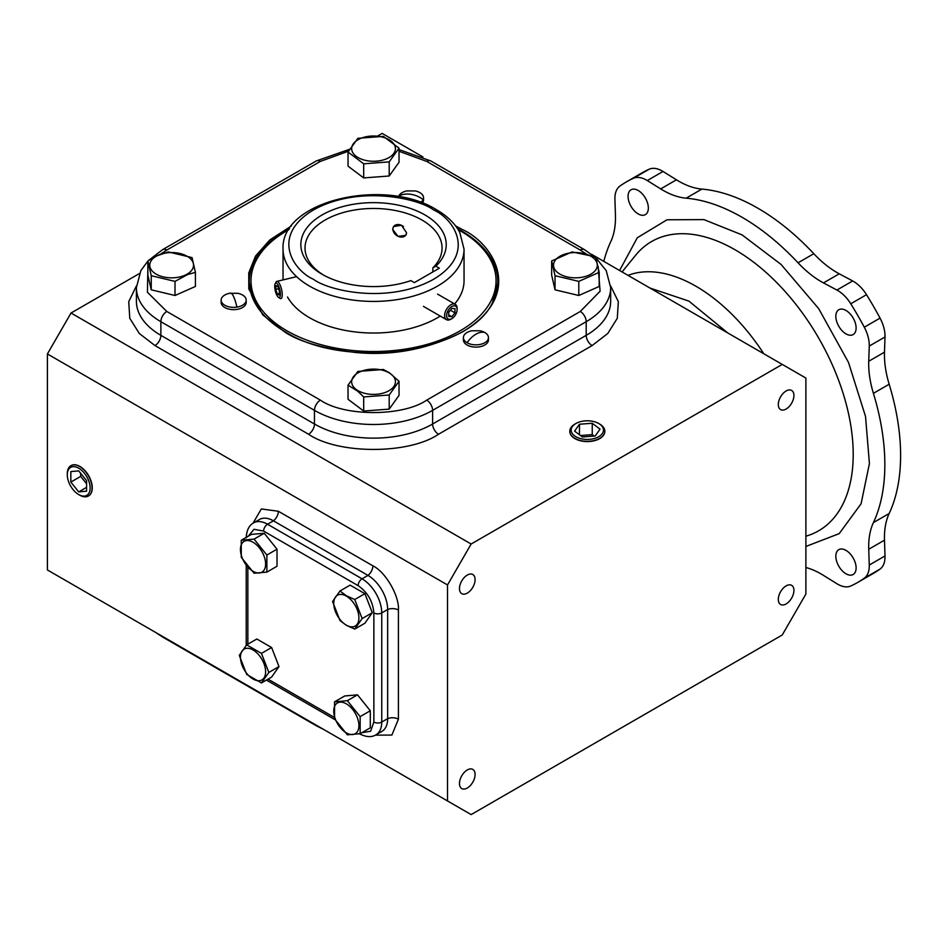 <?xml version="1.0" encoding="UTF-8"?>
<svg xmlns="http://www.w3.org/2000/svg" width="948" height="948" viewBox="0 0 948 948"><rect width="100%" height="100%" fill="white"/><g stroke="black" fill="none" stroke-linecap="round" stroke-linejoin="round"><path stroke-width="1.42" d="M619.601 270.5L637.293 237.758L667.013 219.782L703.949 219.616L742.094 234.903L781.081 264.456L818.693 308.657L848.484 362.397L865.524 416.433L869.423 463.584L861.08 503.779L839.205 533.629L805.883 546.463M229.487 293.311L237.841 293.311A12.525 7.24 180 0 1 242.534 295.018A12.525 7.24 180 0 1 246.196 300.137A12.525 7.24 180 0 1 236.917 307.116A12.525 7.24 180 0 1 224.806 305.244A12.525 7.24 180 0 1 221.133 300.137A12.525 7.24 180 0 1 229.487 293.311A12.525 7.24 180 0 1 230.423 293.145A20.88 4.408 81.2 0 1 230.471 293.133A20.88 4.408 81.2 0 1 236.917 307.116M398.622 196.663A12.525 7.24 180 0 1 398.907 195.869A12.525 7.24 180 0 1 402.153 192.622A12.525 7.24 180 0 1 406.834 190.927L415.188 190.927A12.525 7.24 180 0 1 423.543 197.741A12.525 7.24 180 0 1 423.116 199.613A12.525 7.24 180 0 1 420.604 202.398M467.068 342.726A12.525 7.24 180 0 1 463.394 337.606A12.525 7.24 180 0 1 467.068 332.499A12.525 7.24 180 0 1 471.749 330.793L480.103 330.793A12.525 7.24 180 0 1 484.795 332.499A12.525 7.24 180 0 1 488.457 337.606A12.525 7.24 180 0 1 484.795 342.726A12.525 7.24 180 0 1 467.068 342.726A20.88 12.063 -60 0 1 484.795 332.499M251.931 294.141A122.529 70.745 180 0 1 251.007 285.514L251.007 280.774A122.529 70.745 180 0 1 288.891 229.629M467.281 788.013A11.056 6.375 120 0 0 474.51 778.272A11.056 6.375 120 0 0 472.815 769.42A11.056 6.375 120 0 0 467.281 769.966A11.056 6.375 120 0 0 460.064 779.706A11.056 6.375 120 0 0 461.759 788.558A11.056 6.375 120 0 0 467.281 788.013M786.117 603.935A11.056 6.375 120 0 0 793.334 594.195A11.056 6.375 120 0 0 791.639 585.343A11.056 6.375 120 0 0 786.117 585.888A11.056 6.375 120 0 0 778.9 595.628A11.056 6.375 120 0 0 780.595 604.48A11.056 6.375 120 0 0 786.117 603.935M786.117 409.038A11.056 6.375 120 0 0 793.334 399.298A11.056 6.375 120 0 0 791.639 390.446A11.056 6.375 120 0 0 786.117 390.991A11.056 6.375 120 0 0 778.9 400.731A11.056 6.375 120 0 0 780.595 409.583A11.056 6.375 120 0 0 786.117 409.038M467.281 593.116A11.056 6.375 120 0 0 474.51 583.375A11.056 6.375 120 0 0 472.815 574.524A11.056 6.375 120 0 0 467.281 575.069A11.056 6.375 120 0 0 460.064 584.809A11.056 6.375 120 0 0 461.759 593.661A11.056 6.375 120 0 0 467.281 593.116M604.812 431.565A17.491 10.096 180 0 1 604.812 431.696A17.491 10.096 180 0 1 599.693 438.628A17.491 10.096 180 0 1 580.792 440.856A17.491 10.096 180 0 1 569.831 431.696A17.491 10.096 180 0 1 569.831 431.565M599.693 424.076L598.745 423.519L599.693 424.076A17.502 10.108 180 0 1 604.824 431.435A17.502 10.108 180 0 1 599.693 438.367A17.502 10.108 180 0 1 574.938 438.367A17.502 10.108 180 0 1 569.819 431.435A17.502 10.108 180 0 1 574.938 424.076L575.898 423.519A16.152 9.326 180 0 1 598.745 423.519L598.745 423.519A16.152 9.326 180 0 1 598.745 436.708A16.152 9.326 180 0 1 575.898 436.708A16.152 9.326 180 0 1 575.898 423.519M88.709 495.816A17.491 10.096 -120 0 0 88.816 495.745A17.491 10.096 -120 0 0 91.269 481.667A17.491 10.096 -120 0 0 79.893 466.428A17.491 10.096 -120 0 0 71.325 465.456A17.491 10.096 -120 0 0 71.219 465.515M67.284 474.794L67.284 473.692A17.502 10.108 60 0 1 71.1 465.575A17.502 10.108 60 0 1 79.668 466.546A17.502 10.108 60 0 1 91.044 481.797A17.502 10.108 60 0 1 88.602 495.887A17.502 10.108 60 0 1 79.668 495.129L78.708 494.572A16.152 9.326 60 0 1 67.284 474.794A16.152 9.326 60 0 1 78.708 468.205A16.152 9.326 60 0 1 90.131 487.983A16.152 9.326 60 0 1 78.708 494.572L79.668 495.129M221.133 300.137L221.133 302.412A12.525 7.24 0 0 0 224.806 307.519A12.525 7.24 0 0 0 238.458 309.095A12.525 7.24 0 0 0 246.196 302.412L246.196 300.137M463.394 337.606L463.394 339.882A12.525 7.24 0 0 0 471.132 346.565A12.525 7.24 0 0 0 484.795 345.001A12.525 7.24 0 0 0 488.457 339.882L488.457 337.606M590.912 256.256A21.899 12.644 180 0 1 590.912 274.138A21.899 12.644 180 0 1 559.948 274.138A21.899 12.644 180 0 1 559.948 256.256A21.899 12.644 180 0 1 590.912 256.256M578.801 281.378L555.03 275.702L555.03 289.815L578.801 295.492L599.195 286.45L599.195 272.337L578.801 281.378L578.801 295.492M555.03 275.702L551.653 260.973L572.059 251.931L592.476 256.197L595.83 257.607L599.195 272.337M389.024 157.569A21.899 12.644 180 0 1 358.06 157.569A21.899 12.644 180 0 1 358.06 139.7A21.899 12.644 180 0 1 389.024 139.7A21.899 12.644 180 0 1 389.024 157.569M348.034 152.036L357.87 138.313L383.371 136.37L399.037 148.149L399.037 162.262L389.201 175.984L363.7 177.928L348.034 166.149L348.034 152.036L363.7 163.814L363.7 177.928M399.037 148.149L389.201 161.871L363.7 163.814M187.135 274.138A21.899 12.644 180 0 1 156.171 274.138A21.899 12.644 180 0 1 156.171 256.256A21.899 12.644 180 0 1 187.135 256.256A21.899 12.644 180 0 1 187.135 274.138M147.876 260.973L155.756 256.244L168.282 251.931L192.053 257.607L195.418 272.337L195.418 286.45L175.013 295.492L151.242 289.815L147.876 275.098L147.876 260.973L151.242 275.702L151.242 289.815M195.418 272.337L187.538 274.588L175.013 281.378L151.242 275.702M389.024 372.813A21.899 12.644 180 0 1 389.024 390.695A21.899 12.644 180 0 1 358.06 390.695A21.899 12.644 180 0 1 358.06 372.813A21.899 12.644 180 0 1 389.024 372.813M363.7 396.939L357.645 391.145L348.034 385.161L348.034 399.274L363.7 411.053L389.201 409.109L399.037 395.387L399.037 381.274L389.201 394.996L363.7 396.939L363.7 411.053M348.034 385.161L357.87 371.438L383.371 369.495L389.427 372.801L399.037 381.274M346.328 703.831A17.787 10.274 60 0 1 358.913 725.611A17.787 10.274 60 0 1 346.328 732.875A17.787 10.274 60 0 1 333.755 711.083A17.787 10.274 60 0 1 346.328 703.831M360.157 733.681L347.359 734.819L334.561 718.904L334.561 701.84L347.359 700.69L360.157 716.617L360.157 733.681L370.301 727.827L370.301 710.751L357.503 694.837L347.359 700.69M240.46 657.225A17.787 10.274 60 0 1 253.045 649.973A17.787 10.274 60 0 1 265.618 671.753A17.787 10.274 60 0 1 253.045 679.017A17.787 10.274 60 0 1 240.46 657.225M261.458 682.951L246.681 674.407L239.287 655.364L246.681 644.853L261.458 653.385L268.853 672.428L261.458 682.951L271.614 677.085L278.996 666.574L268.853 672.428M253.045 542.244A17.787 10.274 60 0 1 265.618 564.036A17.787 10.274 60 0 1 253.045 571.3A17.787 10.274 60 0 1 240.46 549.508A17.787 10.274 60 0 1 253.045 542.244M266.874 572.106L254.076 573.244L241.266 557.329L241.266 540.253L254.076 539.116L266.874 555.042L266.874 572.106L277.017 566.24L277.017 549.176L266.874 555.042M346.328 596.102A17.787 10.274 60 0 1 358.913 617.895A17.787 10.274 60 0 1 346.328 625.159A17.787 10.274 60 0 1 333.755 603.366A17.787 10.274 60 0 1 346.328 596.102M354.742 629.081L346.435 625.348L339.965 620.549L332.582 601.506L339.965 590.995L350.12 585.129L364.897 593.673L372.28 612.716L364.897 623.227L354.742 629.081L362.136 618.57L354.742 599.527L346.435 595.794L339.965 590.995M603.805 261.375A201.888 116.557 60 0 1 610.761 241.693A83.543 48.23 -120 0 0 615.442 215.018L614.92 199.234A27.848 16.08 60 0 1 614.908 198.345A27.848 16.08 60 0 1 619.885 186.104A231.265 133.526 60 0 1 626.45 181.862A231.265 133.526 60 0 1 633.418 178.295A27.848 16.08 60 0 1 647.271 180.558L660.685 188.901A83.543 48.23 -120 0 0 686.127 198.179A201.888 116.557 60 0 1 798.05 262.809A83.543 48.23 -120 0 0 823.492 282.907L836.918 290.052A27.848 16.08 60 0 1 850.759 303.775A231.265 133.526 60 0 1 864.292 327.214A27.848 16.08 60 0 1 869.257 346.067L868.735 361.259A83.543 48.23 -120 0 0 868.688 363.866A83.543 48.23 -120 0 0 873.416 393.337A201.888 116.557 60 0 1 873.416 522.597A83.543 48.23 -120 0 0 868.688 546.605A83.543 48.23 -120 0 0 868.735 549.259L869.257 565.055A27.848 16.08 60 0 1 864.292 578.173A231.265 133.526 60 0 1 857.727 582.428A231.265 133.526 60 0 1 850.759 585.994A27.848 16.08 60 0 1 836.918 583.731L823.492 575.389A83.543 48.23 -120 0 0 805.883 567.496M873.416 522.597L889.177 513.496A83.543 48.23 -120 0 0 884.448 537.504A83.543 48.23 -120 0 0 884.484 540.17L868.735 549.259M868.735 361.259L884.484 352.17A83.543 48.23 -120 0 0 884.448 354.777A83.543 48.23 -120 0 0 889.177 384.248L873.416 393.337M835.84 316.312A14.338 8.283 -120 0 0 842.097 330.745A14.338 8.283 -120 0 0 853.141 334.585A14.338 8.283 -120 0 0 856.115 328.02A14.338 8.283 -120 0 0 849.858 313.587A14.338 8.283 -120 0 0 838.802 309.747A14.338 8.283 -120 0 0 835.84 316.312M628.062 196.355A14.338 8.283 -120 0 0 634.319 210.788A14.338 8.283 -120 0 0 645.375 214.627A14.338 8.283 -120 0 0 648.349 208.062A14.338 8.283 -120 0 0 642.08 193.629A14.338 8.283 -120 0 0 631.036 189.79A14.338 8.283 -120 0 0 628.062 196.355M835.84 556.227A14.338 8.283 -120 0 0 842.097 570.66A14.338 8.283 -120 0 0 853.141 574.5A14.338 8.283 -120 0 0 856.115 567.935A14.338 8.283 -120 0 0 849.858 553.502A14.338 8.283 -120 0 0 838.802 549.662A14.338 8.283 -120 0 0 835.84 556.227M496.065 282.504A122.612 70.792 0 0 1 492.759 301.654L496.065 285.514A122.529 70.745 180 0 1 495.152 294.141M458.192 229.629A122.529 70.745 180 0 1 460.183 230.743A122.529 70.745 180 0 1 496.065 280.774A122.529 70.745 180 0 1 420.426 346.127A122.529 70.745 180 0 1 286.9 330.793A122.529 70.745 180 0 1 251.007 280.774M287.517 297.02A90.498 52.247 0 0 0 437.538 317.722A90.498 52.247 0 0 0 440.251 316.075M406.562 232.687L405.756 235.365L398.041 236.372L392.638 229.369L393.515 226.584L401.454 225.269L406.562 232.687M323.647 275.145A68.517 39.555 180 0 1 305.019 248.032A68.517 39.555 180 0 1 325.081 220.054A68.517 39.555 180 0 1 399.76 211.475A68.517 39.555 180 0 1 442.064 248.032A68.517 39.555 180 0 1 432.857 267.834L432.857 271.934M410.899 280.62A72.7 41.973 180 0 1 322.13 274.292A72.7 41.973 180 0 1 322.13 214.935A72.7 41.973 180 0 1 418.258 211.523A72.7 41.973 180 0 1 435.902 266.187L439.362 268.177L414.347 282.623L410.899 280.62M805.883 594.052L782.254 634.982L471.144 814.593L447.515 800.953L447.515 584.952L471.144 544.022L782.254 364.411L805.883 378.051L805.883 594.052M377.79 135.919L382.139 133.407L422.903 156.93M591.54 254.301L782.254 364.411M139.439 273.534L71.029 313.018L471.144 544.022M71.029 313.018L47.4 353.948L447.515 584.952M447.515 800.953L47.4 569.949L47.4 353.948M278.368 511.268A8.354 4.823 -60 0 1 273.451 520.831A27.848 16.08 -120 0 0 259.527 519.457L253.614 522.869A27.848 16.08 60 0 1 267.537 524.244L273.451 520.831L367.966 575.4L362.053 578.813L267.537 524.244A5.57 3.211 -60 0 0 263.603 531.07L358.119 585.639A5.57 3.211 -60 0 1 362.053 578.813A27.848 16.08 60 0 1 381.748 612.918L387.661 609.505A27.848 16.08 -120 0 0 367.966 575.4A8.354 4.823 -60 0 0 372.884 565.837L278.368 511.268L261.34 508.958L252.974 523.272M375.313 735.162L391.891 735.067L398.409 719.165A8.354 4.823 0 0 0 387.661 718.643L381.748 722.056A27.848 16.08 60 0 1 375.977 734.807L381.89 731.394A27.848 16.08 -120 0 0 387.661 718.643L387.661 609.505A8.354 4.823 0 0 1 398.409 610.026C399.546 596.114 385.516 571.81 372.884 565.837M579.489 424.23L574.571 431.091L582.404 436.981L595.154 436.009L600.072 429.148L592.239 423.258L579.489 424.23L579.489 434.788M70.827 471.594L70.827 482.094L78.708 491.894L86.588 491.183L86.588 480.683L78.708 470.883L70.827 471.594M592.239 423.258L592.239 434.622L580.46 435.523M594.171 436.08L592.239 434.622M422.381 203.062A12.525 7.24 0 0 0 423.543 200.016L423.543 197.741M551.653 260.973L551.653 275.098L555.03 289.815M86.588 487.343L78.708 491.894M70.827 482.094L80.675 476.406L86.588 483.753M80.675 473.336L80.675 476.406M334.561 701.84L344.705 695.974L357.503 694.837M246.681 644.853L256.825 638.999L271.614 647.531L278.996 666.574M241.266 540.253L251.421 534.399L264.219 533.262L277.017 549.176M389.201 161.871L389.201 175.984M175.013 281.378L175.013 295.492M389.201 394.996L389.201 409.109M360.157 716.617L370.301 710.751M271.614 647.531L261.458 653.385M264.219 533.262L254.076 539.116M372.28 612.716L362.136 618.57M364.897 593.673L354.742 599.527M660.685 188.901L676.434 179.812L663.019 171.469A27.848 16.08 -120 0 0 649.179 169.206A231.265 133.526 -120 0 0 642.211 172.761L626.45 181.862M857.727 582.428L873.475 573.339A231.265 133.526 -120 0 0 880.04 569.084A27.848 16.08 -120 0 0 885.005 555.955L884.484 540.17M889.177 513.496A201.888 116.557 -120 0 0 889.177 384.248M884.484 352.17L885.005 336.978A27.848 16.08 -120 0 0 880.04 318.125A231.265 133.526 -120 0 0 866.508 294.686A27.848 16.08 -120 0 0 852.667 280.952L839.253 273.806L823.492 282.907M798.05 262.809L813.811 253.709A83.543 48.23 -120 0 0 839.253 273.806M813.811 253.709A201.888 116.557 -120 0 0 701.875 189.09L686.127 198.179M676.434 179.812A83.543 48.23 -120 0 0 701.875 189.09M454.637 303.964A90.498 52.247 0 0 0 464.046 280.774L464.046 249.17A90.498 52.247 180 0 1 437.538 286.118A90.498 52.247 180 0 1 309.546 286.118A90.498 52.247 180 0 1 283.037 249.17C280.49 200.49 384.746 177.205 436.376 209.674C447.16 215.883 454.957 223.444 459.756 232.367L464.046 249.17M435.902 266.187L432.857 267.834M457.114 309.546A7.43 4.29 120 0 0 451.864 306.512A7.43 4.29 120 0 0 446.603 315.601A7.43 4.29 120 0 0 451.864 318.635A7.43 4.29 120 0 0 457.114 309.546L457.114 308.384A8.84 5.107 -60 0 0 455.277 304.344L437.538 294.093M451.864 318.635L450.857 319.215A8.84 5.107 -60 0 1 446.437 319.654A8.84 5.107 -60 0 1 444.612 315.601A8.84 5.107 -60 0 1 448.463 306.714A8.84 5.107 -60 0 1 455.277 304.344M448.736 316.466L451.864 316.739L454.981 312.852L454.981 308.681L451.864 308.408L448.736 312.295L448.736 316.466M448.736 314.937L451.864 316.739M450.407 310.209L454.981 312.852M403.493 226.608A7.43 5.605 -144.3 0 0 397.129 224.581A7.43 5.605 -144.3 0 0 393.42 231.608A7.43 5.605 -144.3 0 0 402.39 237.036A7.43 5.605 -144.3 0 0 406.467 233.682M278.653 297.423A7.43 2.323 76.6 0 1 278.451 297.305A7.43 2.323 76.6 0 1 275.299 290.846A7.43 2.323 76.6 0 1 275.181 283.665A7.43 2.323 76.6 0 1 276.472 283.191A7.43 2.323 76.6 0 1 280.181 291.652A7.43 2.323 76.6 0 1 278.653 297.423M279.684 298.146A8.84 2.761 -103.4 0 0 279.921 298.324A8.84 2.761 -103.4 0 0 280.158 298.466A8.84 2.761 -103.4 0 0 280.928 298.596A8.84 2.761 -103.4 0 0 281.793 290.479A8.84 2.761 -103.4 0 0 277.574 281.52A8.84 2.761 -103.4 0 0 276.804 281.402A8.84 2.761 -103.4 0 0 276.046 282.089L275.181 283.665M277.811 286.533L279.364 291.226L279.115 295.006L277.302 294.081L275.75 289.389L276.01 285.609L277.811 286.533M278.534 288.725L275.75 289.389M279.198 293.631L277.302 294.081M650.091 288.097L688.923 301.12L727.756 332.938M763.78 353.734A150.139 86.683 -120 0 0 695.903 286.225A150.139 86.683 -120 0 0 628.026 275.358M805.883 536.201A167.014 96.423 -120 0 0 853.212 454.353A167.014 96.423 -120 0 0 735.115 249.81A167.014 96.423 -120 0 0 635.587 255.296L622.078 271.922M291.439 225.944L269.896 239.88L255.486 256.126L248.743 272.965L248.803 288.915L262.774 314.878L284.779 332.013C299.023 341.612 322.687 348.437 355.784 352.514C392.745 356.057 428.247 349.219 462.304 332.013C526.792 293.382 491.834 242.451 462.304 229.523L455.632 225.944M457.611 228.717A124.224 71.716 180 0 1 461.38 230.802A124.224 71.716 180 0 1 493.576 299.971C474.474 351.424 347.454 371.367 285.466 331.942C269.872 322.841 259.219 312.176 253.507 299.971A124.224 71.716 180 0 1 285.704 230.802A124.224 71.716 180 0 1 289.472 228.717M423.116 199.613A20.88 16.472 -155.1 0 0 398.907 195.869M251.007 282.504A122.612 70.792 0 0 0 254.313 301.654L251.007 285.514M313.48 279.293C293.501 270.547 269.848 236.076 313.48 209.946C358.747 184.753 418.435 198.405 433.591 209.946C453.571 218.692 477.223 253.152 433.591 279.293C388.325 304.486 328.636 290.823 313.48 279.293M610.619 285.893L618.345 301.654L617.29 318.303L607.775 333.483L592.109 345.57L438.521 434.243C409.026 454.495 338.045 454.495 308.562 434.243L154.974 345.57L139.297 333.483L129.781 318.303L128.727 301.654L136.453 285.893M398.409 719.165L398.409 610.026M592.109 345.57A8.354 4.823 60 0 1 586.196 335.343A83.543 48.23 0 0 0 610.666 301.239L610.666 287.588A83.543 48.23 180 0 1 586.196 321.692L586.196 335.343L432.608 424.017A8.354 4.823 -120 0 0 438.521 434.243M308.562 434.243A8.354 4.823 -60 0 0 314.463 424.017A83.543 48.23 0 0 0 432.608 424.017L432.608 410.366A83.543 48.23 180 0 1 314.463 410.366A8.354 4.823 -60 0 1 320.377 400.139L166.789 311.465A8.354 4.823 -60 0 0 160.876 321.692L314.463 410.366L314.463 424.017L160.876 335.343L160.876 321.692A83.543 48.23 180 0 1 136.405 287.588L136.405 301.239A83.543 48.23 0 0 0 160.876 335.343A8.354 4.823 -60 0 1 154.974 345.57M426.707 400.139A8.354 4.823 -120 0 1 432.608 410.366L586.196 321.692A8.354 4.823 60 0 0 580.294 311.465L426.707 400.139C402.781 416.693 344.302 416.693 320.377 400.139M381.748 722.056L381.748 612.918A5.57 3.211 0 0 1 373.868 612.918L373.868 722.056A5.57 3.211 0 0 0 381.748 722.056M155.531 632.375L162.606 637.02A8.354 4.823 -60 0 1 161.456 635.8M162.606 637.02L316.194 725.694A8.354 4.823 -60 0 1 315.044 724.473M595.415 257.418L584.466 249.656A8.354 4.823 120 0 0 580.294 250.071L586.48 254.123M598.117 266.471L600.096 291.237L580.294 311.465M399.037 149.559L430.878 160.994A8.354 4.823 120 0 0 426.707 161.397L580.294 250.071M160.627 254.1L166.789 250.071A8.354 4.823 60 0 0 162.606 249.656L316.194 160.994A8.354 4.823 60 0 1 320.377 161.397L348.497 151.17M399.037 151.265L426.707 161.397M166.789 250.071L320.377 161.397M166.789 311.465L147.426 292.233L147.876 268.403M248.281 536.212L254.005 529.292L263.603 531.07M358.119 585.639C367.623 592.275 372.872 601.376 373.868 612.918M373.868 722.056L370.609 731.252L361.757 732.757M334.241 717.363L268.035 679.147M247.855 644.178L247.855 567.141M663.019 171.469L647.271 180.558M649.179 169.206L633.418 178.295M880.04 569.084L864.292 578.173M885.005 555.955L869.257 565.055M885.005 336.978L869.257 346.067M880.04 318.125L864.292 327.214M866.508 294.686L850.759 303.775M836.918 290.052L852.667 280.952M496.065 285.514L496.065 280.774M283.037 279.909L283.037 249.17M324.18 729.747L316.194 725.694M610.666 287.588L606.21 270.618L595.925 257.868M430.878 160.994L584.466 249.656M316.194 160.994L349.539 149.274M162.606 249.656L148.113 260.819M147.876 261.056L140.861 270.618L136.405 287.588M246.219 537.895C246.599 530.323 249.063 525.311 253.614 522.869M359.268 733.705C366.011 737.165 371.58 737.532 375.977 734.807M334.964 719.662L266.412 680.083M246.219 645.387L246.219 565.15M446.437 319.654L423.436 306.37M278.451 297.305L279.921 298.324M276.804 281.402L296.582 276.662"/></g></svg>
